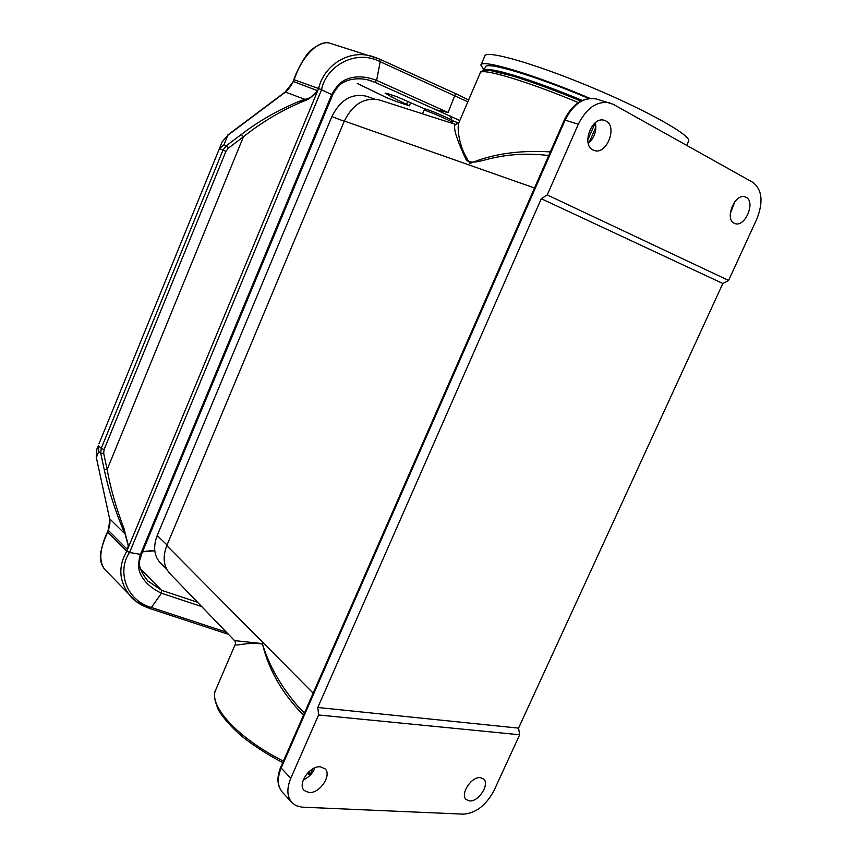 <?xml version="1.0" encoding="UTF-8"?>
<svg xmlns="http://www.w3.org/2000/svg" width="857" height="857" viewBox="0 0 857 857"><rect width="100%" height="100%" fill="white"/><g stroke="black" fill="none" stroke-linecap="round" stroke-linejoin="round"><path stroke-width="1.29" d="M578.325 102.551C524.634 80.247 480.263 67.36 480.188 72.984L458.731 123.033C457.135 127.329 458.366 147.254 470.065 163.451C492.389 153.917 519.149 150.061 550.333 151.882M291.626 802.291L282.574 792.414C277.432 786.522 276.961 778.381 281.171 768.011L280.796 767.026L564.313 119.98C572.422 103.772 583.114 96.777 596.408 98.984L613.248 104.308L752.907 182.402C762.205 189.751 763.501 201.995 756.795 219.113L728.6 280.432L722.837 283.496L518.549 728.129L519.674 734.77L494.071 790.433C486.133 805.248 475.978 813.154 463.594 814.15L301.675 807.133L295.976 805.612L292.108 802.827C286.966 796.914 286.517 788.74 290.78 778.274L318.6 714.984L317.808 707.486L541.27 198.717L547.227 194.925L578.304 124.254L565.117 120.119L281.171 768.011L290.78 778.274M303.528 715.156C282.456 693.827 268.777 670.131 262.499 644.036C245.863 641.732 234.411 646.928 235.3 644.239L235.3 644.25C235.707 644.335 235.15 640.125 234.657 640.757M304.406 713.131L298.45 706.95C281.075 686.778 269.034 665.664 262.349 643.618L234.507 640.597L170.082 573.74C163.516 566.541 162.412 557.157 166.783 545.609L344.332 121.03C352.913 103.976 364.589 96.959 379.362 99.98L455.431 124.372M467.376 786.073L470.889 781.884M730.271 213.693L734.856 201.706M303.271 779.913C308.734 777.492 312.634 773.464 314.969 767.818M588.277 143.419C594.512 137.763 596.868 130.853 595.347 122.69L587.763 139.862M609.788 102.861C597.147 100.698 586.659 107.821 578.304 124.254M728.6 280.432L547.227 194.925M593.055 149.996C580.96 144.726 592.026 115.759 604.442 120.366L605.888 120.966C617.908 126.654 606.499 155.31 594.201 150.478L593.055 149.996M734.213 223.227C724.261 218.953 735.049 192.825 745.14 196.874L746.093 197.281C755.96 201.888 744.969 227.726 734.963 223.548L734.213 223.227M722.837 283.496L541.27 198.717M518.549 728.129L317.808 707.486M519.674 734.77L318.6 714.984M309.045 792.554L304.299 790.561C297.025 784.273 309.827 765.44 320.411 766.822L324.932 768.718C332.302 774.899 319.768 793.711 309.045 792.554M469.657 800.909L466.337 799.635C459.673 794.664 471.275 776.41 480.306 777.653L483.466 778.863C490.183 783.769 478.795 801.959 469.657 800.909M548.759 155.503C530.087 153.371 512.69 153.949 496.567 157.238C485.041 159.113 473.235 164.994 466.433 160.323C456.417 139.027 452.764 127.05 455.485 124.383L458.613 123.301M166.708 569.187L160.88 563.477C154.089 556.418 152.857 547.12 157.185 535.593L331.863 116.573C340.379 99.701 351.97 92.942 366.625 96.284L374.52 99.048M360.122 84.832L386.153 97.452L395.945 101.372L409.357 105.829L391.649 96.948L385.082 93.124L388.917 94.013L397.177 96.83L425.147 109.107C425.693 108.153 452.132 119.498 452.132 120.676L452.11 122.455C453.16 121.608 423.444 108.86 423.904 110.339L425.147 109.096M467.826 101.822L380.187 61.704C354.819 48.506 325.574 67.082 321.557 89.771L318.622 88.528C323.614 65.893 348.97 48.271 373.523 56.798L379.308 58.962L380.187 61.704L376.63 80.387L374.766 82.24L370.824 80.772C365.403 78.63 351.391 76.734 341.429 83.611C337.283 86.332 331.68 96.166 332.602 95.031L321.557 89.771L129.557 552.486L126.782 551.212C117.559 567.27 119.08 582.653 131.335 597.361C136.124 602.225 142.037 605.824 149.075 608.159L151.4 607.495L161.459 593.215L161.63 590.334L140.28 568.78M293.897 79.722L294.219 79.776C300.882 58.222 318.193 38.64 330.534 43.439C326.506 41.468 320.411 43.353 312.259 49.117C305.563 53.423 296.051 72.363 293.887 79.658L293.49 81.544L285.049 92.095C289.077 89.01 291.991 84.864 293.801 79.647M108.475 530.515L107.564 531.897L126.782 551.212L127.468 549.551L108.475 530.515L109.76 518.871L125.004 533.9L128.207 545.588L127.468 549.551L128.379 545.598L123.965 528.458L122.84 528.994C114.367 508.34 108.164 488.501 104.211 469.475L100.719 453.246L98.801 451.5L98.384 445.726L101.244 448.329L100.719 453.246L103.676 453.299L107.146 469.54L104.211 469.475M122.84 528.994L125.004 533.9L123.965 528.458C116.166 508.115 110.564 488.469 107.146 469.54L243.431 136.788L241.342 134.453L226.28 145.776L223.998 144.726L227.887 135.235L285.488 92.085L304.813 99.326L300.014 102.679L308.799 99.037L317.69 90.767L127.639 549.144M98.801 451.5L96.413 457.392L96.862 449.1L98.384 445.726M98.962 443.872L222.124 141.973L227.887 135.235L222.199 141.791M223.998 144.726L219.596 148.55L218.685 150.318M225.905 151.378L222.981 150.114L101.244 448.329L104.072 449.604L225.905 151.378L228.38 148.122L243.431 136.788C260.582 123.033 279.436 111.667 300.014 102.679L299.704 101.147L304.813 99.326C310.309 98.362 314.658 95.363 317.872 90.339L318.622 88.528L294.219 79.776M317.69 90.767L293.49 81.544M147.618 580.778L148.39 581.56C140.302 571.79 137.645 564.067 140.409 558.389L141.512 554.254L140.441 554.393C140.666 553.333 136.424 566.134 140.334 573.654C143.922 581.624 150.961 588.148 161.459 593.215L201.738 606.595M226.344 632.123L151.4 607.495C125.154 600.157 117.152 570.034 129.557 552.486L140.441 554.393L331.745 94.57C331.134 95.523 337.733 82.358 346.335 79.412C355.109 75.716 365.2 76.048 376.63 80.387L448.072 112.503L436.331 109.878L459.802 120.548M330.534 43.439L379.319 58.962L455.549 93.584L379.447 59.037M458.731 123.033L452.078 120.537M436.331 109.878L374.766 82.24L367.364 79.765M107.811 532.143C99.669 548.769 98.63 561.131 104.661 569.219L135.792 601.303L149.472 608.416L225.155 633.269L226.13 631.909M109.567 518.496L96.22 457.06L109.567 518.517C110.435 522.716 109.76 527.087 107.554 531.661L107.564 531.897C104.961 536.718 102.647 543.756 100.623 552.947C100.344 555.036 99.208 561.442 104.158 568.684M96.745 449.4L96.252 456.727M486.851 70.242L486.262 69.556M483.959 70.381L485.362 67.114C485.351 60.986 533.675 75.137 588.695 98.469M589.916 98.341C531.929 73.691 480.82 58.704 480.884 65.164L484.098 70.038M688.578 141.351L688.653 141.169C691.835 135.695 646.767 110.285 590.087 86.707C533.45 63.064 485.726 49.695 484.805 56.016L480.981 64.95M455.978 124.49L456.888 122.358M483.38 71.763C483.048 65.903 527.591 78.78 580.907 101.019M235.236 644.389L216.007 689.242C207.49 704.615 236.586 737.556 283.388 761.112M308.306 772.328L309.109 771.568M166.783 545.609L313.169 693.152M534.511 188.004L344.332 121.03M595.926 127.082L588.963 142.862M312.634 768.975L310.566 773.657L311.102 774.214M596.408 98.984C583.799 96.809 573.365 103.858 565.117 120.119L564.313 119.98M310.373 775.017L310.566 773.657L308.702 772.478L307.824 773.839L307.138 773.571M307.759 773.603L310.213 775.178M167.051 544.977L157.185 535.593M344.225 121.298L331.863 116.573M406.572 104.211L407.739 101.458M392.388 95.202L391.649 96.948M197.603 602.3L161.63 590.334L147.672 580.832M142.498 551.865L154.763 550.73M104.072 449.604L103.676 453.299M299.704 101.147C278.429 109.825 258.975 120.923 241.342 134.453M219.596 148.55L222.981 150.114L226.28 145.776L228.38 148.122M448.072 112.503L455.592 93.595L468.629 99.958M357.24 83.322L360.283 84.907M385.896 97.323L357.615 83.536M582.192 100.398C530.504 78.79 486.176 65.657 484.012 70.381M580.917 101.019C554.993 90.403 532.433 82.111 513.247 76.134L490.493 70.585L483.669 70.435C481.334 71.185 480.209 71.967 480.274 72.791M280.796 767.026C276.607 777.117 277.036 785.398 282.103 791.889M282.746 762.569C270.319 756.185 258.246 748.643 246.537 739.934C231.819 728.943 219.97 713.838 218.032 708.996C214.218 699.708 213.447 693.356 215.707 689.939M450.3 116.006L452.132 120.676M451.789 123.204L452.11 122.433M422.437 113.788L423.904 110.339M227.491 135.213L285.049 92.095M141.501 554.254L332.602 95.031M409.357 105.829L410.664 102.744M228.401 634.255L225.155 633.269M154.731 550.43L142.626 551.554M686.746 145.401L688.653 141.169"/></g></svg>
